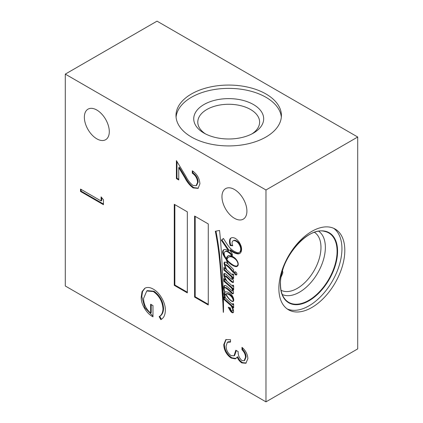 <?xml version="1.0" encoding="UTF-8"?>
<svg xmlns="http://www.w3.org/2000/svg" width="423" height="423" viewBox="0 0 423 423"><rect width="100%" height="100%" fill="white"/><g stroke="black" fill="none" stroke-linecap="round" stroke-linejoin="round"><path stroke-width="0.63" d="M96.825 110.033A17.639 10.184 -120 0 0 88.005 109.16A17.639 10.184 -120 0 0 85.303 123.294A17.639 10.184 -120 0 0 96.825 138.834A17.639 10.184 -120 0 0 105.639 139.712A17.639 10.184 -120 0 0 108.346 125.578A17.639 10.184 -120 0 0 96.825 110.033M234.437 189.483A17.639 10.184 -120 0 0 225.618 188.61A17.639 10.184 -120 0 0 222.916 202.744A17.639 10.184 -120 0 0 234.437 218.284A17.639 10.184 -120 0 0 243.251 219.162A17.639 10.184 -120 0 0 245.959 205.028A17.639 10.184 -120 0 0 234.437 189.483M235.627 271.947A1.771 1.02 -120 0 0 234.739 271.862A1.771 1.02 -120 0 0 234.469 273.279A1.771 1.02 -120 0 0 235.627 274.839A1.771 1.02 -120 0 0 236.51 274.929A1.771 1.02 -120 0 0 236.785 273.512A1.771 1.02 -120 0 0 235.627 271.947M235.077 271.778A1.771 1.02 -120 0 0 236.198 274.511A1.771 1.02 -120 0 0 236.753 274.68M228.076 261.023A22.921 13.235 -120 0 0 233.575 265.306A22.921 13.235 -120 0 0 233.803 265.438A11.611 6.705 -120 0 0 236.489 266.067A5.578 3.22 -120 0 0 236.965 265.877A5.578 3.22 -120 0 0 237.826 264.872A3.167 1.829 -120 0 0 237.848 263.111A5.266 3.04 -120 0 0 234.707 258.643A9.465 5.462 -120 0 0 228.801 257.073A9.861 5.695 -120 0 0 228.711 257.126A9.861 5.695 -120 0 0 226.924 259.632A10.39 5.996 -120 0 0 228.076 261.023M231.085 300.547A3.685 2.126 -120 0 0 231.55 300.864A3.685 2.126 -120 0 0 232.655 301.218A1.718 0.994 -120 0 0 232.92 301.139A1.718 0.994 -120 0 0 233.242 300.674A2.813 1.623 -120 0 0 232.698 298.664A5.441 3.141 -120 0 0 231.312 296.597A8.597 4.965 -120 0 0 228.108 294.17A8.444 4.875 -120 0 0 225.908 294.048A4.188 2.416 -120 0 0 226.347 294.9A105.829 61.102 60 0 1 227.912 297.247A8.925 5.155 -120 0 0 229.023 298.633A12.769 7.371 -120 0 0 231.085 300.547M234.638 265.755A16.486 9.518 -120 0 0 236.018 266.231L235.447 266.564A5.959 3.442 -120 0 0 237.16 266.353A5.959 3.442 -120 0 0 238.101 265.242A4.917 2.839 -120 0 0 237.842 262.181A7.175 4.14 -120 0 0 233.76 257.205A13.028 7.524 -120 0 0 228.394 255.582A12.114 6.995 -120 0 0 226.538 257.771A3.241 1.872 -120 0 0 226.331 258.786A10.39 5.996 60 0 1 225.306 257.01A4.484 2.591 60 0 1 224.544 252.161A5.161 2.982 60 0 1 225.099 251.653A5.161 2.982 60 0 1 227.711 251.928A10.744 6.202 60 0 1 232.195 256.153L232.338 254.043A237.15 136.92 -120 0 0 229.774 250.13L232.269 251.817A20.145 11.633 -120 0 0 232.645 252.034A20.145 11.633 -120 0 0 237.742 253.89A8.666 5.002 -120 0 0 239.714 253.504A8.666 5.002 -120 0 0 241.401 250.786A8.703 5.028 -120 0 0 241.094 246.16A11.601 6.699 -120 0 0 238.879 241.723A9.406 5.43 -120 0 0 235.003 238.249A9.322 5.383 -120 0 0 230.905 238.086A9.322 5.383 -120 0 0 230.144 238.704A9.015 5.203 -120 0 0 230.265 245.583L232.756 245.795A4.812 2.781 60 0 1 233.062 240.819A4.812 2.781 60 0 1 233.797 240.597A6.9 3.987 60 0 1 238.535 243.452A7.857 4.537 60 0 1 240.608 248.052A7.249 4.188 60 0 1 240.174 251.5A6.763 3.907 60 0 1 239.27 252.431A6.763 3.907 60 0 1 235.923 252.119A14.927 8.619 60 0 1 234.056 251.236A14.927 8.619 60 0 1 228.209 245.816A67.881 39.191 60 0 1 223.439 238.461L221.314 240.195L228.494 250.749A13.182 7.609 -120 0 0 224.56 249.496A5.33 3.077 -120 0 0 223.725 249.739A5.33 3.077 -120 0 0 222.731 251.199A4.6 2.654 -120 0 0 223.429 255.085A18.813 10.861 -120 0 0 226.432 259.77A7.381 4.262 -120 0 0 227.119 262.138A12.933 7.466 -120 0 0 227.844 263.862A66.919 38.636 -120 0 0 227.093 263.185A5.478 3.162 -120 0 0 224.835 262.017A2.522 1.454 -120 0 0 224.592 262.112A2.522 1.454 -120 0 0 224.137 263.857A11.569 6.678 -120 0 0 226.479 269.636L223.926 267.352L223.825 269.98L231.281 276.61A4.859 2.802 60 0 1 232.148 278.783A0.629 0.365 60 0 1 232.068 279.349A0.629 0.365 60 0 1 231.756 279.317A0.629 0.365 60 0 1 231.698 279.28A18.469 10.665 60 0 1 229.419 277.255A80.888 46.704 -120 0 0 226.638 274.791A5.303 3.061 -120 0 0 224.729 273.48A1.592 0.92 -120 0 0 224.201 273.517A1.592 0.92 -120 0 0 223.873 274.22A5.446 3.141 -120 0 0 224.671 277.641A22.096 12.759 -120 0 0 226.263 280.597L223.915 278.54L223.878 281.247L231.46 287.931A5.774 3.336 60 0 1 232.513 290.284A0.793 0.46 60 0 1 232.428 291.035A0.793 0.46 60 0 1 232.364 291.061A1.369 0.793 60 0 1 231.936 290.929A1.369 0.793 60 0 1 231.756 290.807A25.491 14.72 -120 0 0 228.431 287.688A11.77 6.794 -120 0 0 226.284 285.943A3.077 1.777 -120 0 0 224.47 285.525A3.336 1.925 -120 0 0 223.825 286.963A8.946 5.166 -120 0 0 224.111 290.194A6.382 3.685 -120 0 0 224.84 292.145A4.293 2.48 -120 0 0 224.074 294.054A11.326 6.541 -120 0 0 225.052 297.739L223.941 296.83L223.82 299.304L230.858 305.559A7.989 4.616 60 0 1 232.639 309.123A2.332 1.348 60 0 1 232.613 310.588A4.849 2.797 60 0 1 232.28 310.9A1.481 0.857 60 0 1 231.624 310.842A1.311 0.756 60 0 1 230.953 309.953A4.896 2.829 60 0 1 230.413 307.907L228.235 307.23A8.82 5.092 60 0 1 228.959 308.552A54.43 31.424 -120 0 0 230.466 311.154A3.553 2.052 -120 0 0 231.931 312.539A3.553 2.052 -120 0 0 232.396 312.756A2.311 1.332 -120 0 0 233.105 312.687A2.311 1.332 -120 0 0 233.565 311.323A3.775 2.178 -120 0 0 233.163 309.372A20.103 11.606 -120 0 0 231.693 306.305L233.655 308.05L233.633 304.084L232.883 303.45L232.74 304.74L225.544 298.183A4.336 2.501 60 0 1 225.549 294.122A20.309 11.722 -120 0 0 228.378 298.231A38.932 22.477 -120 0 0 229.398 299.304A9.089 5.245 -120 0 0 231.878 301.313A2.787 1.607 -120 0 0 233.21 301.419A2.787 1.607 -120 0 0 233.681 300.816A5.282 3.051 -120 0 0 233.38 298.025A6.424 3.707 -120 0 0 231.587 294.868A7.582 4.378 -120 0 0 228.917 292.69A9.729 5.621 -120 0 0 225.047 292.023A6.139 3.543 60 0 1 224.185 289.496A2.448 1.417 60 0 1 224.634 287.82A2.448 1.417 60 0 1 224.766 287.756A4.167 2.406 60 0 1 226.506 288.597A27.997 16.164 60 0 1 230.228 291.838A16.328 9.428 -120 0 0 232.142 293.631A1.909 1.1 -120 0 0 233.11 293.731A1.909 1.1 -120 0 0 233.448 293.276A4.045 2.332 -120 0 0 233.279 290.987A4.653 2.686 -120 0 0 232.074 288.475L233.649 289.866L233.676 285.779L232.819 284.975L232.835 286.371L227.072 281.311A14.879 8.592 60 0 1 225.961 279.471A4.642 2.681 60 0 1 224.856 276.542A0.682 0.391 60 0 1 224.994 276.309A0.682 0.391 60 0 1 225.327 276.341A4.32 2.496 60 0 1 226.199 276.933A7.191 4.151 60 0 1 226.876 277.551A134.62 77.721 60 0 1 229.493 280.015A14.371 8.296 -120 0 0 231.55 281.824A4.172 2.411 -120 0 0 232.047 282.162A4.172 2.411 -120 0 0 232.856 282.495A1.285 0.74 -120 0 0 233.253 282.458A1.285 0.74 -120 0 0 233.401 282.315A2.66 1.533 -120 0 0 233.39 280.713A12.521 7.228 -120 0 0 231.762 277.039L233.618 278.704L233.618 274.548L232.724 273.808L232.676 275.156L226.823 269.937A18.284 10.559 60 0 1 226.125 268.515A11.5 6.636 60 0 1 225.121 265.459A0.603 0.349 60 0 1 225.306 264.999A2.221 1.28 60 0 1 226.21 265.358A18.39 10.617 60 0 1 230.556 269.425L233.596 272.835L233.639 269.668A66.919 38.636 -120 0 0 228.362 264.343A10.596 6.118 60 0 1 227.437 262.286A4.087 2.364 60 0 1 226.913 260.372A18.813 10.861 -120 0 0 228.954 262.63A16.486 9.518 -120 0 0 232.476 265.295A16.486 9.518 -120 0 0 235.447 266.564M229.774 250.13L230.35 249.803L232.84 251.484A20.145 11.633 -120 0 0 233.216 251.706A20.145 11.633 -120 0 0 238.313 253.557L237.742 253.89M229.166 307.521A8.82 5.092 60 0 1 229.53 308.224A54.43 31.424 -120 0 0 231.043 310.82A3.553 2.052 -120 0 0 232.507 312.206A3.553 2.052 -120 0 0 232.967 312.423L232.396 312.756M225.084 287.577A2.448 1.417 60 0 1 225.205 287.492A2.448 1.417 60 0 1 225.343 287.429A4.167 2.406 60 0 1 227.077 288.264A27.997 16.164 60 0 1 230.805 291.505A16.328 9.428 -120 0 0 232.713 293.298A1.909 1.1 -120 0 0 232.729 293.308A1.909 1.1 -120 0 0 233.353 293.488M225.433 276.214A0.682 0.391 60 0 1 225.565 275.981A0.682 0.391 60 0 1 225.898 276.008A4.32 2.496 60 0 1 226.77 276.6A7.191 4.151 60 0 1 227.447 277.218A134.62 77.721 60 0 1 230.064 279.682A14.371 8.296 -120 0 0 232.121 281.491A4.172 2.411 -120 0 0 232.624 281.829A4.172 2.411 -120 0 0 233.427 282.167A1.285 0.74 -120 0 0 233.454 282.173M281.115 276.954L282.855 272.803L282.511 270.836M251.907 133.911A30.916 17.851 0 0 0 259.616 122.12A30.916 17.851 0 0 0 250.564 109.499A30.916 17.851 0 0 0 216.872 105.628A30.916 17.851 0 0 0 197.784 122.12A30.916 17.851 0 0 0 205.493 133.911M253.43 104.529A34.972 20.188 0 0 0 203.976 104.529A34.972 20.188 0 0 0 203.976 133.081L203.976 133.081A34.972 20.188 0 0 0 253.43 133.081A34.972 20.188 0 0 0 253.43 104.529M265.972 93.98A52.706 30.43 0 0 0 208.534 87.381A52.706 30.43 0 0 0 175.994 115.495A52.706 30.43 0 0 0 191.434 137.015A52.706 30.43 0 0 0 248.872 143.609A52.706 30.43 0 0 0 281.411 115.495A52.706 30.43 0 0 0 265.972 93.98M281.332 117.15A52.706 30.43 0 0 0 265.972 97.29A52.706 30.43 0 0 0 209.861 90.385A52.706 30.43 0 0 0 176.074 117.15M278.873 288.465A46.625 26.919 120 0 0 288.528 309.81A46.625 26.919 120 0 0 324.457 297.321A46.625 26.919 120 0 0 344.814 250.395A46.625 26.919 120 0 0 335.153 229.055A46.625 26.919 120 0 0 299.225 241.544A46.625 26.919 120 0 0 278.873 288.465M287.138 308.906A46.625 26.919 120 0 0 322.522 294.662A46.625 26.919 120 0 0 341.943 248.74A46.625 26.919 120 0 0 333.678 228.304M282.278 294.508A36.552 21.102 120 0 0 310.064 283.473A36.552 21.102 120 0 0 325.361 247.392A36.552 21.102 120 0 0 318.778 231.291M281.052 290.263A33.449 19.31 120 0 0 306.664 280.74A33.449 19.31 120 0 0 320.972 247.392A33.449 19.31 120 0 0 314.49 232.349M187.326 211.844L174.276 204.309L174.276 285.351L187.326 292.88L187.326 211.844M208.264 223.931L194.606 216.047L194.606 297.083L208.264 304.967L208.264 223.931M221.409 252.975A440.962 254.588 -120 0 0 219.548 230.445L215.333 231.27A250.279 144.502 60 0 1 218.908 254.006A433.987 250.564 60 0 1 220.658 272.512A780.245 450.479 -120 0 0 221.985 289.75A2834.856 1636.714 60 0 1 222.889 303.233A2410.386 1391.644 -120 0 0 223.296 312.343A0.666 0.386 60 0 1 223.418 312.343A127.36 73.533 -120 0 0 223.429 303.222A320.56 185.078 -120 0 0 223.133 290.775A1120.12 646.704 -120 0 0 222.493 272.005A2639.991 1524.206 -120 0 0 221.409 252.975M232.142 293.631A1.909 1.1 -120 0 0 232.158 293.636L232.713 293.298M265.972 189.98L65.285 74.115L65.285 285.985L265.972 401.85L265.972 189.98L357.715 137.015L157.028 21.15L65.285 74.115M101.097 200.962L101.097 196.885L103.45 199.799L103.45 204.695L80.518 191.455L80.518 189.076L101.097 200.962L101.673 200.629L101.673 197.594M153.285 289.131C159.873 292.668 165.673 302.947 165.335 310.329C165.256 314.955 163.754 318.054 160.83 319.629L159.159 316.626C161.549 315.251 162.823 312.671 162.982 308.89C162.532 301.631 159.334 295.857 153.38 291.558L146.76 290.976L143.571 298.453C143.651 304.132 146.004 309.002 150.63 313.062L150.63 304.232L152.983 305.591L152.983 316.795C146.665 313.718 140.711 304.042 141.224 296.888L142.043 291.627L144.751 288.306L145.56 287.915C147.796 287.048 150.371 287.45 153.285 289.131M241.919 360.549L244.124 360.724L245.514 357.303C245.414 354.516 244.235 351.994 241.988 349.726L241.988 347.346C245.641 350.45 247.603 354.21 247.867 358.625L245.895 363.246L241.908 362.923C239.862 361.686 238.292 359.746 237.192 357.102L235.23 358.847L231.159 358.075C226.495 354.733 224.031 350.255 223.756 344.639L225.834 339.59L230.519 339.711L230.519 342.085L227.347 342.329L226.109 346.04C226.146 349.927 227.764 353.11 230.958 355.584L234.056 355.806L235.812 350.233L238.165 351.592C237.98 355.04 239.228 358.027 241.919 360.549M230.519 341.631L228.171 341.826L227.347 342.329M192.925 185.422L196.098 185.713L197.573 182.361C197.308 178.485 195.548 175.418 192.28 173.166L192.28 170.792C196.938 173.916 199.487 178.268 199.926 183.841L198.059 188.367L193.105 187.907C189.832 185.486 187.088 182.112 184.877 177.797L178.755 167.635L178.755 179.96L176.402 178.601L176.402 160.603L185.893 176.354C187.775 180.145 190.117 183.164 192.925 185.422M265.972 401.85L357.715 348.885L357.715 137.015M232.121 281.491L231.55 281.824M230.064 279.682L229.493 280.015M227.447 277.218L226.876 277.551M226.77 276.6L226.199 276.933M225.898 276.008L225.327 276.341M233.406 285.52L233.411 286.038L232.835 286.371M232.074 288.475L232.65 288.142L233.655 289.031M230.805 291.505L230.228 291.838M227.077 288.264L226.506 288.597M225.343 287.429L224.766 287.756M232.179 301.139L231.878 301.313M232.883 301.16A2.787 1.607 -120 0 0 233.464 301.202M226.178 293.895A20.309 11.722 -120 0 1 226.12 293.795L225.549 294.122M233.39 303.878L233.39 304.359L232.74 304.74M233.39 304.359L232.814 304.692M231.693 306.305L232.269 305.972L233.649 307.204M232.967 312.423A2.311 1.332 -120 0 0 233.359 312.454M231.043 310.82L230.466 311.154M229.53 308.224L228.959 308.552M233.316 309.789A2.332 1.348 60 0 1 233.184 310.26A4.849 2.797 60 0 1 232.851 310.567L232.28 310.9M233.184 310.26L232.613 310.588M232.973 308.933L232.639 309.123M224.481 297.221L224.396 298.971L231.429 305.226A7.989 4.616 60 0 1 232.005 306.125M231.429 305.226L230.858 305.559M224.396 298.971L223.82 299.304M225.226 291.976A4.293 2.48 -120 0 0 224.65 293.721L224.074 294.054M224.65 293.721A11.326 6.541 -120 0 0 225.004 295.503M224.777 285.43A3.336 1.925 -120 0 0 224.401 286.635L223.825 286.963M224.401 286.635A8.946 5.166 -120 0 0 224.391 288.031M233.142 290.527A0.793 0.46 60 0 1 233.004 290.701A0.793 0.46 60 0 1 232.936 290.733L232.486 290.992M232.951 290.03L232.513 290.284M224.476 279.032L224.454 280.914L232.031 287.603A5.774 3.336 60 0 1 232.417 288.28M232.031 287.603L231.46 287.931M224.454 280.914L223.878 281.247M226.527 280.444L226.263 280.597M224.544 273.443A1.592 0.92 -120 0 0 224.449 273.893L223.873 274.22M224.449 273.893A5.446 3.141 -120 0 0 224.883 276.446M232.713 278.953A0.629 0.365 60 0 1 232.645 279.021L232.068 279.349M232.539 278.561L232.148 278.783M224.465 267.838L224.401 269.647L231.852 276.277A4.859 2.802 60 0 1 232.142 276.822M231.852 276.277L231.281 276.61M224.401 269.647L223.825 269.98M224.893 262.027A2.522 1.454 -120 0 0 224.713 263.529A11.569 6.678 -120 0 0 225.136 265.121M226.977 259.458L226.432 259.77M227.082 259.844A7.381 4.262 -120 0 0 227.172 260.224M224.026 249.602A5.33 3.077 -120 0 0 223.302 250.865A4.6 2.654 -120 0 0 224 254.757A18.813 10.861 -120 0 0 225.237 256.904M226.464 258.712A18.813 10.861 -120 0 0 226.987 259.415M223.302 250.865L222.731 251.199M223.497 238.551L221.89 239.867L229.065 250.416L228.494 250.749M221.89 239.867L221.314 240.195M233.062 240.819L233.633 240.486A4.812 2.781 60 0 1 234.368 240.269A6.9 3.987 60 0 1 239.106 243.119A7.857 4.537 60 0 1 241.184 247.719A7.249 4.188 60 0 1 240.745 251.167A6.763 3.907 60 0 1 239.841 252.103L239.27 252.431M241.184 247.719L240.608 248.052M239.106 243.119L238.535 243.452M234.368 240.269L233.797 240.597M231.201 237.938A9.322 5.383 -120 0 0 230.715 238.376A9.015 5.203 -120 0 0 230.836 245.255L232.581 245.398M230.836 245.255L230.265 245.583M230.715 238.376L230.144 238.704M238.313 253.557A8.666 5.002 -120 0 0 239.989 253.319M232.84 251.484L232.269 251.817M225.099 251.653L225.671 251.325A5.161 2.982 60 0 1 228.283 251.595A10.744 6.202 60 0 1 232.343 255.249M228.283 251.595L227.711 251.928M228.505 255.571A12.114 6.995 -120 0 0 227.114 257.443A3.241 1.872 -120 0 0 226.902 258.453L226.331 258.786M227.114 257.443L226.538 257.771M236.018 266.231A5.959 3.442 -120 0 0 237.435 266.162M229.472 262.329L228.954 262.63M227.315 260.14L226.913 260.372M225.734 264.75A0.603 0.349 60 0 1 225.877 264.666A2.221 1.28 60 0 1 226.786 265.025A18.39 10.617 60 0 1 231.127 269.091L233.612 271.873M231.127 269.091L230.556 269.425M226.786 265.025L226.21 265.358M225.877 264.666L225.306 264.999M233.269 274.257L233.247 274.828L232.676 275.156M231.762 277.039L232.333 276.711L233.618 277.858M234.601 257.797A9.465 5.462 -120 0 0 229.377 256.745A9.861 5.695 -120 0 0 229.287 256.793A9.861 5.695 -120 0 0 229.197 256.846M236.965 265.877L237.536 265.544A5.578 3.22 -120 0 0 238.165 264.957M233.692 299.357A2.813 1.623 -120 0 0 233.274 298.337A5.441 3.141 -120 0 0 231.889 296.264A8.597 4.965 -120 0 0 228.684 293.842A8.444 4.875 -120 0 0 226.479 293.721L225.908 294.048M232.92 301.139L233.496 300.811A1.718 0.994 -120 0 0 233.713 300.589M231.889 296.264L231.312 296.597M228.684 293.842L228.108 294.17M233.274 298.337L232.698 298.664M233.729 300.393L233.242 300.674M229.377 256.745L228.801 257.073M235.225 258.347L234.707 258.643M238.207 264.65L237.826 264.872M223.429 302.926L222.889 303.233M215.947 231.148A250.279 144.502 60 0 1 219.479 253.678A433.987 250.564 60 0 1 221.229 272.185A780.245 450.479 -120 0 0 222.556 289.417A2834.856 1636.714 60 0 1 223.423 302.281M222.556 289.417L221.985 289.75M221.229 272.185L220.658 272.512M195.183 216.375L195.183 296.756L208.264 304.306M195.183 296.756L194.606 297.083M174.852 204.637L174.852 285.017L187.326 292.219M174.852 285.017L174.276 285.351M103.45 204.034L81.089 191.122L80.518 191.455M81.089 191.122L81.089 189.409M161.39 319.27L159.73 316.298L159.159 316.626M159.73 316.298C162.12 314.918 163.394 312.343 163.553 308.563L162.982 308.89M163.553 308.563C163.109 301.303 159.905 295.524 153.951 291.23L153.38 291.558M153.951 291.23L147.336 290.649L146.76 290.976M151.207 304.565L151.207 312.729L150.63 313.062M152.983 316.113L144.867 307.733L141.795 296.555L141.224 296.888M141.795 296.555L142.551 291.479L145.036 288.153M244.124 360.724L244.695 360.396L246.091 356.97L245.514 357.303M246.091 356.97C245.985 354.188 244.811 351.661 242.559 349.393L241.988 349.726M242.559 349.393L242.559 347.849M246.17 363.061L242.479 362.59L241.908 362.923M242.479 362.59C240.438 361.353 238.863 359.418 237.763 356.774L237.192 357.102M236.187 358.371L235.23 358.847M235.807 358.514L231.73 357.742L231.159 358.075M231.73 357.742C227.072 354.405 224.602 349.927 224.327 344.306L223.756 344.639M224.327 344.306L226.125 339.442M234.056 355.806L234.633 355.473L236.351 350.545M196.098 185.713L196.669 185.38L198.144 182.033L197.573 182.361M198.144 182.033C197.885 178.152 196.119 175.09 192.851 172.838L192.28 173.166M192.851 172.838L192.851 171.162M198.324 188.198L193.681 187.574L193.105 187.907M193.681 187.574C190.403 185.152 187.664 181.784 185.454 177.464L179.326 167.302L178.755 167.635M178.755 179.294L176.973 178.268L176.402 178.601M176.973 178.268L176.973 161.554M233.427 282.167L232.856 282.495M337.58 251.262A40.449 23.355 120 0 0 308.975 234.749A40.449 23.355 120 0 0 280.375 284.293A40.449 23.355 120 0 0 308.975 300.806A40.449 23.355 120 0 0 337.58 251.262M337.089 251.299A40.058 23.128 120 0 0 324.637 231.402C307.5 226.279 279.36 259.489 280.491 284.124C280.544 290.775 282.146 295.91 285.303 299.526A40.058 23.128 120 0 0 317.065 294.133A40.058 23.128 120 0 0 337.089 251.299M280.438 284.007A40.058 23.128 120 0 0 285.303 299.526M225.036 277.425L224.671 277.641M224.713 263.529L224.137 263.857M224 254.757L223.429 255.085M240.745 251.167L240.174 251.5M232.417 276.779L231.841 277.113M219.479 253.678L218.908 254.006M185.454 177.464L184.877 177.797M225.565 275.981L224.994 276.309M225.205 287.492L224.634 287.82M233.004 290.701L232.428 291.035M225.797 264.692L225.221 265.025M229.287 256.793L228.711 257.126"/></g></svg>
